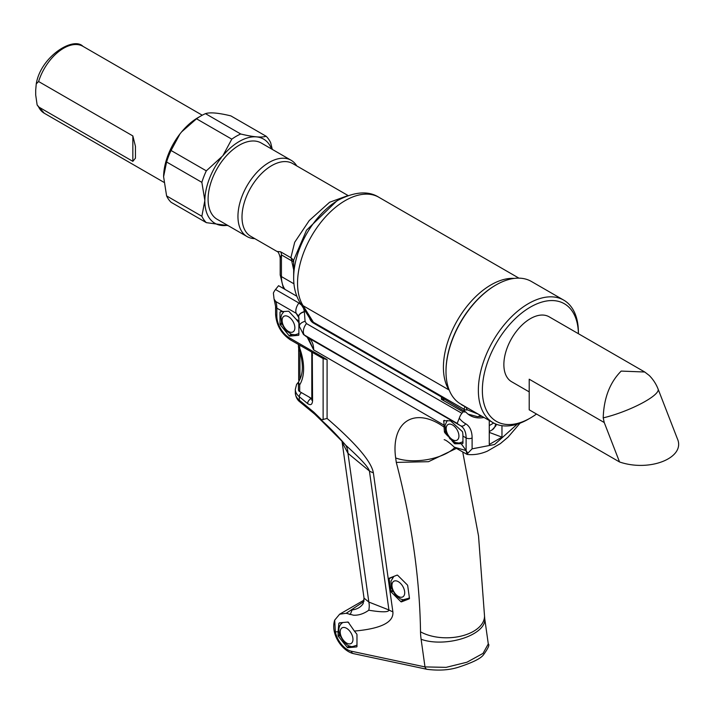 <?xml version="1.0" encoding="UTF-8"?>
<svg xmlns="http://www.w3.org/2000/svg" width="714" height="714" viewBox="0 0 714 714"><rect width="100%" height="100%" fill="white"/><g stroke="black" fill="none" stroke-linecap="round" stroke-linejoin="round"><path stroke-width="1.07" d="M38.601 81.521L36.253 83.868L35.7 90.107L35.7 94.989L37.137 104.958L38.601 106.93L132.849 161.346L135.446 158.16L135.446 146.334L132.849 135.928L38.601 81.521A38.636 22.312 120 0 1 82.931 46.321L202.249 115.213M276.943 251.426L280.62 251.801L290.875 257.718A8.845 8.166 161.6 0 1 293.668 261.19M284.556 289.161L283.137 287.082L280.191 274.854A4.248 2.454 0 0 0 281.432 276.586L281.432 254.889L280.191 257.888C279.308 253.756 278.192 251.578 276.845 251.364L250.694 236.272A41.983 24.24 120 0 1 244.259 202.633A41.983 24.24 120 0 1 271.686 165.63A41.983 24.24 120 0 1 292.678 163.551L348.075 195.547M293.668 262.029A8.845 4.034 -8.8 0 0 291.687 260.815L281.432 254.889A8.845 5.105 120 0 0 280.62 251.801M293.668 269.767L291.687 260.815A8.845 5.105 120 0 0 290.875 257.718L294.695 242.269L309.224 220.572L329.573 202.267L346.915 195.966M254.782 238.637A44.054 25.436 -60 0 1 247.08 236.575A44.054 25.436 -60 0 1 240.323 201.277A44.054 25.436 -60 0 1 269.107 162.453A44.054 25.436 -60 0 1 291.133 160.275A44.054 25.436 -60 0 1 296.765 165.916M247.08 236.575L217.217 219.332A44.054 25.436 -60 0 1 210.469 184.033A44.054 25.436 -60 0 1 239.244 145.219A44.054 25.436 -60 0 1 261.27 143.032L291.133 160.275M336.731 201.027L306.529 230.194L293.668 260.11M464.957 411.55L463.859 409.113L313.384 322.237A14147.58 8168.151 120 0 0 303.093 305.708L448.963 389.924A67.375 38.904 -60 0 1 457.728 319.783A67.375 38.904 -60 0 1 514.259 278.406M477.452 416.628A4.248 3.311 -87.9 0 0 480.022 415.164M461.048 404.204L460.717 404.017A70.74 40.841 -60 0 1 460.646 403.981A70.74 40.841 -60 0 1 446 371.592A70.74 40.841 -60 0 1 496.016 284.957A70.74 40.841 -60 0 1 531.386 281.459L563.748 300.139A70.74 40.841 -60 0 1 578.402 332.519L578.402 333.706A67.91 39.208 120 0 0 529.726 307.493A67.91 39.208 120 0 0 482.361 390.656A67.91 39.208 120 0 0 530.386 418.002L530.386 418.002A67.91 39.208 120 0 0 536.491 414.022M460.717 404.017L464.618 406.266A4.248 2.454 -60 0 1 465.153 406.793L467.643 407.997C466.135 407.587 466.064 408.212 467.429 409.872A4.248 4.016 -3.7 0 1 463.859 409.113L465.153 406.793L461.396 404.624M467.429 409.872L478.282 414.156M528.378 419.154L530.386 418.002L528.378 419.163A70.74 40.841 -60 0 1 528.378 419.163A70.74 40.841 -60 0 1 493.017 422.661A70.74 40.841 -60 0 1 493.008 340.98A70.74 40.841 -60 0 1 563.748 300.139M529.208 391.888L511.635 381.74A37.494 21.643 -60 0 1 511.635 338.445A37.494 21.643 -60 0 1 549.128 316.802L644.751 372.012L621.18 371.084C609.818 382.543 603.83 398.135 603.214 417.868L604.24 422.527L619.547 461.976L529.208 409.818L529.208 379.205L604.24 422.527M501.969 425.696L501.969 437.147L489.269 432.398M489.269 420.501L489.269 444.483L501.969 437.147M484.047 417.485A51.006 29.444 -60 0 1 470.115 415.53A51.006 29.444 -60 0 1 465.876 412.085L463.083 411.835L461.896 413.317A8.845 5.105 120 0 0 459.281 418.217L457.165 423.384L303.521 334.536M309.626 318.114A13.227 10.433 144.9 0 0 310.831 320.666A13.227 10.433 144.9 0 0 313.553 323.13L441.877 397.225A51.006 29.444 120 0 0 442.457 398.01L465.876 412.085M444.117 399.519L441.332 399.269L463.083 411.835M441.332 399.269L441.877 397.225M299.077 318.167L296.176 313.303L275.747 301.513L274.06 299.032L273.382 293.088A8.845 5.105 -60 0 1 275.515 289.509L278.576 285.698L296.846 296.248M467.099 454.425L454.309 447.169L466.064 450.57A8.845 5.917 110.5 0 0 467.438 453.943L467.786 453.229L466.108 450.588L466.108 437.914L462.94 436.084L462.94 443.019A1.062 0.616 60 0 1 462.726 443.51A1.062 0.616 60 0 1 462.565 443.555L461.092 443.689A61.752 35.655 60 0 1 466.064 450.57L466.108 450.588M456.451 442.85L454.836 443.778L461.092 443.689M454.836 443.778L454.166 443.296L455.452 442.564M445.929 432.229L444.893 432.827L447.83 436.084M451.73 440.467L454.166 443.296M444.893 432.827L444.42 431.916L445.598 431.238M454.764 447.616A37.494 17.555 172 0 1 395.663 457.942A61.752 35.655 60 0 1 444.063 427.088L444.42 431.916M444.063 427.088L444.063 425.187A26.525 15.315 120 0 0 443.626 420.787L450.427 420.778L462.502 431.684A26.525 15.315 -60 0 1 462.94 436.084M296.14 319.292L298.506 322.228A1.062 0.616 60 0 1 298.88 323.201L298.88 334.786A1.062 0.616 60 0 1 298.657 335.277A1.062 0.616 60 0 1 298.506 335.321L289.813 336.098A1.062 0.616 60 0 1 289.063 335.66L280.37 324.852A1.062 0.616 60 0 1 279.995 323.888L279.995 312.295A1.062 0.616 60 0 1 280.218 311.813A1.062 0.616 60 0 1 280.37 311.768L288.706 311.197L296.14 319.292L298.97 320.925M321.711 420.849L321.648 419.796L327.092 418.466C356.018 443.483 371.45 461.61 373.368 472.855A35.37 16.565 172 0 1 369.424 471.008C368.451 467.179 360.525 458.566 345.656 445.17A26.525 17.743 -50.5 0 1 347.968 453.319L342.158 442.287M392.87 611.809C393.887 622.287 381.062 628.704 354.385 631.069L356.598 633.818A1.062 0.616 60 0 1 356.973 634.791L356.973 646.375A1.062 0.616 60 0 1 356.75 646.866A1.062 0.616 60 0 1 356.598 646.911L347.905 647.687A1.062 0.616 60 0 1 347.156 647.25L338.463 636.442A1.062 0.616 60 0 1 338.088 635.478L338.088 631.801L335.348 631.819L334.705 620.109L339.65 614.201L346.219 613.281L353.573 615.209C358.723 615.432 363.792 613.772 368.781 610.22C382.177 612.398 388.889 612.309 388.925 609.961L369.424 471.008L347.968 453.319L368.843 602.054L388.925 609.961A35.37 16.565 172 0 0 392.87 611.809L373.368 472.855M308.18 337.758L313.669 349.905L307.225 337.204M409.193 598.841L401.509 601.857A1.062 0.616 60 0 1 400.768 601.581L391.343 592.174A1.062 0.616 60 0 1 390.853 591.228L389.112 578.813A1.062 0.616 60 0 1 389.326 578.17A1.062 0.616 60 0 1 389.371 578.144L397.055 575.136A1.062 0.616 60 0 1 397.796 575.413L407.23 584.82A1.062 0.616 60 0 1 407.712 585.757L409.452 598.18A1.062 0.616 60 0 1 409.247 598.823A1.062 0.616 60 0 1 409.193 598.841L409.292 598.787M339.98 622.795L338.838 623.456L338.088 631.801M339.32 622.858L348.102 622.028L354.385 631.069M403.865 599.778L404.124 600.046A1.062 0.616 -120 0 0 404.294 600.108L405.293 599.715M346.219 613.281L363.97 601.429M427.079 669.321A4.248 3.07 -78 0 1 424.991 666.912L446.107 667.358L466.956 662.217L483.03 653.399L488.287 643.93L484.744 618.735A37.494 17.555 172 0 1 462.851 638.423A37.494 17.555 172 0 1 421.108 639.253A55.174 31.853 60 0 1 420.519 631.81A599.153 345.924 -120 0 0 396.288 462.395L395.663 457.942M342.202 442.573L364.033 598.1L368.843 602.054A17.68 14.396 111.5 0 1 368.781 610.22M321.273 420.055C329.591 427.445 337.713 435.826 345.656 445.17L341.113 440.27M342.024 441.27L342.158 442.252M298.461 383.052A4.248 3.32 -152.5 0 0 296.578 384.453M323.13 419.698L323.13 358.571L290.321 339.81A4.248 2.454 -60 0 1 289.438 337.865L327.092 359.606L327.092 418.466M309.01 396.984L311.099 398.715A4.248 2.838 129.5 0 0 307.627 403.58L299.309 396.725L299.309 400.197L313.83 412.165A4.248 2.838 129.5 0 0 314.606 414.04L300.085 402.062C297.283 400.018 295.694 396.966 295.319 392.887A22.072 12.745 0 0 0 299.309 400.197A4.248 2.838 129.5 0 0 300.085 402.062M323.13 358.571L327.092 359.606M350.155 614.531A4.248 3.07 -78 0 1 350.288 614.451L352.118 609.872A17.68 15.253 -147.2 0 0 363.185 603.58M455.907 448.624L428.516 461.69L396.288 462.395M298.318 315.731L296.176 313.303A8.845 5.105 120 0 1 298.943 303.039L301.486 305.048M467.786 453.229L472.106 448.847L494.57 444.501L517.347 424.107M303.682 308.564L304.36 311.59A8.845 4.944 175.1 0 0 298.666 316.686M304.36 311.59L304.378 311.831A8.845 4.909 176 0 0 298.684 316.802L299.371 326.414L303.486 334.509L307.877 337.588A64.617 37.306 120 0 0 308.091 337.713M304.378 311.831L305.065 321.318A8.845 4.918 175.8 0 0 299.362 326.316M166.594 195.904A52.881 30.532 120 0 0 171.092 202.294L206.355 222.652A52.881 30.532 -60 0 1 201.857 216.262L166.594 195.904L163.595 176.67A48.632 28.078 -60 0 1 179.982 133.911L171.057 150.484A52.881 30.532 120 0 0 166.594 161.989L201.857 182.347A52.881 30.532 -60 0 1 206.319 170.842L222.866 155.732L231.791 139.159A52.881 30.532 -60 0 1 240.725 134L205.462 113.642A52.881 30.532 120 0 0 200.982 115.918A52.881 30.532 120 0 0 196.528 118.801L231.791 139.159M221.251 157.732A48.632 28.078 120 0 0 204.856 200.5L201.857 182.347M201.857 216.262L204.856 200.5M204.856 201.58A48.632 28.078 120 0 0 227.525 225.285M271.57 148.985A48.632 28.078 120 0 0 222.866 155.732M196.528 118.801L181.597 131.903A48.632 28.078 -60 0 1 197.974 117.649L200.982 115.918M179.982 133.911L181.597 131.903M206.319 170.842L171.057 150.484M166.594 161.989L163.595 176.67M228.052 225.588L206.355 222.652M205.462 113.642C209.996 112.125 218.466 112.874 230.863 115.891L266.126 136.249A52.881 30.532 -60 0 1 270.66 142.702L272.302 149.404M240.725 134C253.122 137.026 261.592 137.775 266.126 136.249M603.214 417.868A39.609 8.372 -21.2 0 0 641.279 403.544A39.609 8.372 -21.2 0 0 658.112 389.094A39.609 39.609 0 0 0 649.258 375.484L644.751 372.012M658.112 389.094L677.327 438.619C686.083 457.674 649.82 472.329 619.547 461.976M311.804 398.412A4.248 2.454 -120 0 1 310.831 398.046L299.702 391.62A4.248 2.454 180 0 1 298.461 389.889L298.461 382.552M298.541 347.379C303.495 362.23 303.611 373.502 298.889 381.196L298.461 382.49L299.702 384.828L299.702 391.62M298.461 347.04L299.702 348.155A48.454 27.98 60 0 1 299.702 384.828M392.218 577.028L392.352 577.974M408.676 598.386L409.443 598.091M409.417 597.921A13.263 7.658 60 0 1 408.97 598.216L403.196 599.733L400.59 599.037L395.734 595.538L391.424 588.113L390.995 581.053L393.878 576.376M462.315 442.011L462.94 441.948M356.34 645.358L356.973 645.304M341.203 622.679L341.203 623.866M298.247 333.768L298.88 333.715M283.11 311.518L283.11 312.277M38.601 106.93A38.636 22.312 120 0 0 44.286 113.249L163.854 182.275M132.849 135.928L132.849 161.346M496.417 424.277L495.73 425.999L492.107 429.908A17.68 10.21 -120 0 0 495.614 423.955M489.269 425.571L493.669 423.027M293.972 283.824L281.432 276.586A35.37 20.42 120 0 0 285.029 289.429M293.668 260.092L293.668 277.737A63.501 36.664 -60 0 1 338.57 199.965L336.687 201.053M518.935 278.148L378.875 197.278A67.375 38.904 120 0 0 316.864 227.739A67.375 38.904 120 0 0 303.093 305.708L300.157 302.888L310.411 319.39L313.384 322.237A50.846 29.354 120 0 0 314.267 323.549M495.748 285.118A69.972 40.395 120 0 0 495.471 285.27A69.972 40.395 120 0 0 446 370.968A69.972 40.395 120 0 0 446 371.28M459.281 418.217A60.378 34.861 120 0 0 465.635 423.768A30.773 17.77 -60 0 1 472.106 437.914L472.106 448.847M275.515 289.509L298.943 303.039M305.065 321.318L306.458 323.576L461.896 413.317M465.635 423.768A4.248 3.463 119.3 0 1 460.557 425.731A4.248 3.463 119.3 0 1 460.521 425.714A64.617 37.306 -60 0 1 460.307 425.598A64.617 37.306 -60 0 1 457.165 423.384M306.458 323.576A8.845 5.105 120 0 0 304.735 335.384A64.617 37.306 120 0 0 307.877 337.588L460.61 425.767A26.525 15.315 120 0 0 460.566 425.74M444.394 420.341L443.626 420.787M282.744 311.554L276.836 308.145L276.836 316.034A17.823 10.291 -120 0 0 289.438 337.865M335.348 631.819A17.823 10.291 -120 0 0 351.324 651.204L424.991 666.912L421.108 639.253M444.063 425.187L313.669 349.905A26.525 15.315 -60 0 0 308.341 337.856M281.86 323.995L280.37 324.852M279.995 323.888L281.53 322.996M292.392 334.607L289.813 336.098M289.063 335.66L291.383 334.322M281.021 311.706L279.995 312.295M339.953 635.585L338.463 636.442M338.088 635.478L339.623 634.585M350.476 646.197L347.905 647.687M347.156 647.25L349.476 645.911M392.156 577.055L389.112 578.813M405.07 599.796L401.509 601.857M400.768 601.581L403.865 599.787M392.771 591.344L391.343 592.174M390.853 591.228L392.298 590.398M472.106 437.914A4.248 2.454 180 0 1 466.108 437.914A26.525 15.315 120 0 0 460.61 425.767M349.137 614.21L350.288 614.451M311.099 398.715L311.661 398.385M275.747 301.513A26.525 15.315 -60 0 1 276.836 308.145A4.248 2.454 0 0 1 275.595 306.413L275.595 314.303A4.248 2.454 0 0 0 276.836 316.034M301.478 392.638A4.248 2.838 129.5 0 0 299.309 396.725A22.072 12.745 180 0 1 295.319 389.425L295.319 392.887M313.83 412.165L321.648 419.796M312.268 352.484L312.571 400.732C312.268 404.686 310.617 405.632 307.627 403.58M312.473 399.358L311.715 400.117L311.804 399.322A4.248 2.454 0 0 0 312.571 400.732M311.804 399.322L311.804 353.698A4.248 2.454 0 0 0 312.571 355.099M351.324 651.204A4.248 3.07 102 0 0 353.439 653.622L427.106 669.33C438.824 670.785 449.142 670.116 458.049 667.331C472.311 662.717 480.781 658.549 483.467 654.818C488.215 648.267 489.822 644.644 488.278 643.939M462.851 452.649L478.523 535.919L484.52 615.986A37.494 21.295 179.2 0 1 461.512 636.013A37.494 21.295 179.2 0 1 420.519 631.81M441.332 397.903L442.457 398.01M299.702 345.228L299.702 348.155M299.916 351.511L299.916 379.366M299.014 380.999A4.248 4.248 0 0 1 298.666 379.33A4.248 2.454 0 0 0 299.264 380.58M396.868 575.207A13.263 7.658 60 0 1 397.555 575.216M409.363 597.547A13.263 7.658 60 0 1 407.962 598.796M394.235 581.035A9.023 5.203 -120 0 0 396.154 594.7A9.023 5.203 -120 0 0 404.615 591.388A9.023 5.203 -120 0 0 394.235 581.035M462.94 441.529A13.263 7.658 60 0 1 462.181 442.082L462.94 441.645M455.737 440.547A9.023 5.203 -120 0 0 455.737 427.793A9.023 5.203 -120 0 0 446.179 428.641A9.023 5.203 -120 0 0 455.737 440.547M347.245 622.108A13.263 7.658 60 0 1 348.86 622.733M356.973 644.885A13.263 7.658 60 0 1 356.215 645.438L356.973 644.992M349.771 643.903A9.023 5.203 -120 0 0 349.771 631.14A9.023 5.203 -120 0 0 340.203 631.997A9.023 5.203 -120 0 0 349.771 643.903M298.88 333.295A13.263 7.658 60 0 1 298.122 333.849L298.88 333.411M291.678 332.313A9.023 5.203 -120 0 0 291.678 319.551A9.023 5.203 -120 0 0 282.11 320.407A9.023 5.203 -120 0 0 291.678 332.313M36.253 83.868C40.68 56.674 73.265 36.209 82.931 46.321M44.286 113.249L37.146 104.958M135.437 146.334L135.437 148.235M135.437 156.794L135.437 158.16M489.269 431.551L492.107 429.908M280.191 274.854L280.191 257.897M378.875 197.278C368.531 190.7 355.09 191.593 338.57 199.965M293.668 277.737C293.597 287.215 295.757 295.605 300.148 302.897M312.714 322.585L310.411 319.39M307.279 314.312L302.923 307.323L307.279 314.312M482.102 416.36L477.398 416.628L467.982 414.12M464.885 406.427L466.064 407.105M446 370.968L446 371.592M495.471 285.27L496.016 284.957M493.017 422.661L460.646 403.981M454.309 447.178C449.177 442.421 445.795 439.922 444.17 439.69M339.65 614.201L364.131 600.063M298.506 382.035L296.56 384.489L295.319 389.425M311.804 353.698L311.625 352.109M290.321 339.81C281.289 333.688 276.38 325.182 275.595 314.303M274.087 299.023L275.595 306.413M321.568 420.796L314.606 414.04M364.033 598.1L363.105 603.705M334.705 620.109C330.234 633.586 341.819 650.927 353.439 653.622M342.033 441.27L321.719 420.93M484.52 615.986L484.744 618.735M308.957 339.052L308.618 338.347M467.152 454.443C473.775 455.166 480.495 454.077 487.332 451.168L500.336 443.644L508.073 437.111L520.336 422.858M298.354 315.793L298.675 316.784M298.461 346.968L298.461 344.514M298.666 379.33L298.666 347.745M447.25 420.43L445.027 425.374L445.625 431.327L449.9 438.771L455.478 442.573L459.12 443.037L462.181 442.082M342.952 622.465C339.043 624.866 337.945 628.945 339.65 634.684C344.371 643.671 348.869 647.571 353.144 646.393L356.215 645.438M284.011 311.447L281.664 314.535L280.968 317.141L281.566 323.094L285.841 330.537L291.41 334.331L295.06 334.804L298.122 333.849"/></g></svg>
